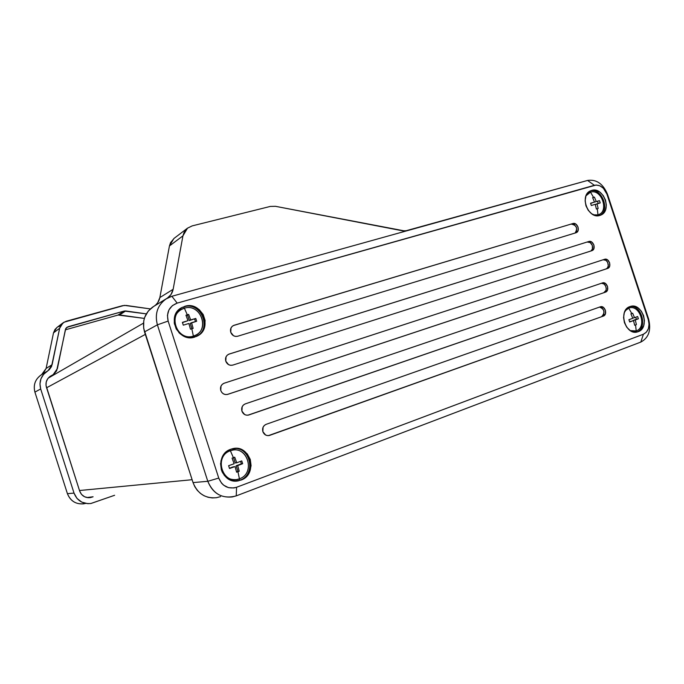 <?xml version="1.0" encoding="UTF-8"?>
<svg xmlns="http://www.w3.org/2000/svg" width="684" height="684" viewBox="0 0 684 684"><rect width="100%" height="100%" fill="white"/><g stroke="black" fill="none" stroke-linecap="round" stroke-linejoin="round"><path stroke-width="1.03" d="M237.69 336.237C234.458 336.861 232.141 335.553 230.747 332.313L231.004 327.961L232.295 326.259L234.133 325.251L572.884 223.54L575.911 224.121L578.048 227.054L578.057 230.645L575.919 232.782L237.69 336.237L235.578 336.425L233.518 335.741L230.747 332.313C230.012 329.337 230.859 327.097 233.278 325.593L572.884 223.54C577.322 221.958 580.639 231.107 576.193 232.688L237.69 336.237M268.376 435.631L269.368 435.46C266.315 435.99 264.144 434.716 262.853 431.638L263.083 427.201L264.357 425.422L266.17 424.319L600.278 306.825L603.271 307.287L605.4 310.185L605.426 313.828L603.322 316.094L269.735 435.349L267.649 435.623L265.614 435.015L262.853 431.638C262.083 428.175 263.186 425.739 266.17 424.319L600.364 306.8C604.913 305.107 607.965 314.691 603.322 316.094L601.758 316.487C605.314 312.511 604.588 309.365 599.577 307.073L602.382 308.245L603.835 310.587L603.852 314.23L601.758 316.487L603.322 316.094L268.658 435.537M232.782 365.102C229.525 365.769 227.191 364.478 225.788 361.212L226.045 356.809L227.353 355.082L229.208 354.03L588.787 241.503L591.78 242.059L593.9 244.975L593.917 248.557L591.822 250.712L232.782 365.102L230.662 365.316L228.584 364.649L225.788 361.212C225.036 358.083 225.968 355.766 228.593 354.269L588.787 241.503C593.233 239.87 596.491 249.164 591.985 250.652L232.782 365.102M247.856 415.197L248.805 414.991C245.599 415.675 243.307 414.401 241.922 411.178L242.179 406.741L243.47 404.962L245.308 403.876L602.424 282.937L605.4 283.433L607.512 286.322L607.537 289.939L605.46 292.154L248.891 414.957L246.779 415.214L244.71 414.589L241.922 411.178C241.153 407.732 242.273 405.296 245.265 403.885L602.424 282.937C606.947 281.167 610.119 290.794 605.46 292.154L603.895 292.59C608.196 291.375 605.887 282.492 601.475 283.262L603.844 283.886L605.588 285.903L606.263 288.622L605.981 290.375L603.895 292.59L605.46 292.154L247.856 415.197M227.815 394.335C224.523 395.053 222.172 393.77 220.761 390.487L221.026 386.032L222.343 384.271L224.215 383.194L604.545 259.304L607.503 259.826L609.606 262.716L609.632 266.29L607.563 268.461L227.815 394.335L225.669 394.574L223.574 393.933L221.847 392.496L220.761 390.487C219.992 387.187 221.035 384.793 223.873 383.322L604.545 259.304C608.999 257.611 612.189 267.051 607.631 268.444L606.075 268.923C610.538 267.572 607.572 258.321 603.143 259.758L605.947 260.322L607.691 262.34L608.29 265.939L607.255 268.154L606.007 268.949L607.563 268.461L227.815 394.335M230.38 450.773L229.875 450.859C225.198 452.697 222.189 456.194 220.846 461.349C222.189 456.194 225.198 452.697 229.875 450.859L229.918 449.619L229.875 450.859L230.38 450.773L233.406 457.673L234.715 457.203L236.758 462.786L241.76 460.905L242.666 463.701L237.664 465.59L239.238 471.233L237.938 471.712L239.426 478.809L237.433 479.373C221.223 483.46 214.391 455.647 230.38 450.773C213.186 456.142 222.745 485.811 239.426 478.809C256.363 473.208 246.967 444.113 230.38 450.773L231.466 450.44C247.813 445.387 255.713 473.49 239.426 478.809L237.938 471.712L236.613 472.199L235.039 466.556L229.525 468.514L228.618 465.693L234.133 463.743L232.081 458.152L233.406 457.673L230.38 450.773M221.941 471.515C224.993 477.235 229.585 479.929 235.723 479.604C229.585 479.929 224.993 477.235 221.941 471.515M628.707 308.133L626.305 309.151L627.912 308.33L628.186 307.458L627.912 308.33L628.707 308.133L631.794 313.529L632.649 313.221L634.53 317.684L637.625 316.512L638.018 317.641L638.377 318.787L635.274 319.967L636.402 324.618L635.547 324.934L636.214 330.919L630.297 330.611L636.214 330.919C647.5 327.303 639.694 303.602 628.707 308.133L625.227 310.698L629.032 308.022C639.985 304.072 647.312 327.388 636.214 330.919L635.547 324.934L634.666 325.259L633.538 320.608L629.665 321.976L628.912 319.684L632.785 318.325L630.904 313.845L631.794 313.529L628.707 308.133M631.99 331.492L634.88 331.27L631.99 331.492M193.384 336.101C178.498 341.401 167.255 317.179 181.115 309.621L184.372 308.193L187.305 314.802L188.639 314.426L190.656 319.898L195.778 318.453L196.676 321.241L191.554 322.694L193.144 328.397L191.819 328.782L193.384 336.101C210.646 331.629 201.284 302.661 184.372 308.193C166.853 312.426 176.378 341.966 193.384 336.101L191.819 328.782L190.468 329.184L188.878 323.481L183.286 325.165L182.389 322.361L187.972 320.685L185.954 315.196L187.305 314.802L184.372 308.193C199.719 303.055 210.381 328.115 195.829 335.092L193.384 336.101M181.38 309.467L180.679 309.869C175.771 313.212 173.702 317.983 174.463 324.182C173.693 317.615 176.002 312.708 181.38 309.467M178.849 332.586C183.03 336.425 187.715 337.665 192.922 336.314L194.957 335.519L192.922 336.314L193.709 337.34L192.922 336.314C187.715 337.665 183.03 336.425 178.849 332.586M239.879 480.211C256.714 474.764 250.344 445.669 233.013 448.644C250.344 445.669 256.714 474.764 239.879 480.211L238.99 478.962L239.879 480.211L236.527 481.023L239.879 480.211M230.936 449.217L232.081 448.858C250.105 443.241 258.877 474.234 240.905 480.125L234.988 481.006L229.191 479.399L224.395 475.525L221.359 469.985L220.556 463.624L222.103 457.442L225.754 452.38L230.936 449.217L236.844 448.413L242.581 450.072L247.3 453.937L250.276 459.417L251.088 465.693L249.609 471.823L246.035 476.893L243.624 478.774L238.665 480.758C220.795 485.212 213.322 454.561 230.936 449.217M232.526 450.209L229.875 450.859L232.526 450.209M636.59 332.056C648.124 328.44 641.678 304.209 629.844 306.62C641.678 304.209 648.124 328.44 636.59 332.056L635.47 331.15L636.342 332.142L638.198 331.697L636.59 332.056M629.93 306.586L630.263 306.475C642.327 302.106 650.416 327.798 638.198 331.697L634.213 332.108L630.195 330.543L626.749 327.226L624.424 322.66L623.569 317.564L624.321 312.716L626.561 308.86L629.93 306.586L633.906 306.227L637.898 307.826L641.301 311.134L643.593 315.657L644.448 320.702L643.729 325.516L641.532 329.38L637.539 331.911C625.458 335.964 617.72 310.203 629.93 306.586M196.214 336.545L196.479 336.408C212.519 328.773 200.831 301.157 183.928 306.8L184.817 306.304C201.763 300.644 213.476 328.329 197.402 335.981L191.776 337.639L185.706 336.93L180.234 333.886L176.207 328.961L174.258 322.916L174.685 316.692L177.421 311.246L182.03 307.415L187.792 305.774L193.828 306.552L199.224 309.621L203.182 314.503L205.106 320.463L204.713 326.619L203.652 329.483L199.984 334.219L194.752 337.075C178.37 342.923 165.947 316.256 181.183 307.903L183.928 306.8C201.002 301.105 212.57 329.149 196.214 336.545M183.928 308.33L183.928 306.8L183.928 308.33M597.996 214.879L593.515 214.836L597.996 214.879C609.512 212.006 601.723 188.391 590.523 192.17L593.541 197.377L594.413 197.129L596.268 201.532L599.458 200.634L599.842 201.763L600.201 202.909L597.012 203.806L598.158 208.492L597.286 208.748L597.996 214.879L597.286 208.748L596.38 209.013L595.234 204.328L591.318 205.508L590.566 203.233L594.49 202.045L592.635 197.642L593.541 197.377L590.523 192.17L586.026 195.786L590.523 192.17C601.245 188.502 609.384 210.715 598.739 214.605L597.996 214.879M589.369 192.606L586.889 194.085L589.369 192.606M598.244 214.793L597.235 215.169L598.021 215.759L597.235 215.169L595.294 215.469L598.107 214.844M599.654 215.503C610.778 210.612 601.638 187.083 590.147 191.033L591.66 190.408C603.476 186.373 612.436 210.869 600.706 215.135L595.849 215.597L591.763 213.827L588.283 210.381L585.949 205.79L585.119 200.763L585.914 196.069L588.214 192.426L591.66 190.408L595.713 190.289L599.765 192.084L603.202 195.521L605.511 200.07L606.34 205.046L605.571 209.714L603.314 213.357L599.902 215.426C588.249 219.667 578.989 195.325 590.54 190.819L590.147 191.033C601.638 187.083 610.778 210.612 599.654 215.503M589.779 192.426L590.147 191.033L589.779 192.426M85.953 497.311L86.475 497.225L85.953 497.311M192.11 479.715L79.489 490.522L192.11 479.715M46.589 387.777L145.324 334.399L46.589 387.777M87.697 497.439L93.092 496.772L90.459 497.567C85.243 498.097 81.653 495.951 79.677 491.103L81.541 494.438L84.551 496.755L88.236 497.704L92.041 497.14L87.219 497.601M52.617 375.584L52.745 374.969L52.617 375.584M85.714 503.424C76.976 505.066 70.871 501.817 67.417 493.677L34.91 392.112L40.681 388.948L74.026 493.096L67.417 493.677L34.91 392.112C33.089 384.724 35.337 378.885 41.664 374.593L41.031 374.986C35.158 379.346 33.123 385.058 34.91 392.112L40.681 388.948L74.026 493.096L77.018 498.448L81.841 502.159L87.757 503.663L90.835 503.509L114.621 495.276L90.989 503.484C82.773 504.202 77.121 500.739 74.026 493.096L67.417 493.677C70.435 501.133 75.958 504.51 83.987 503.809M43.246 373.43L46.11 368.445L52.112 364.7L47.983 370.737L43.614 374.328L40.972 378.765L39.954 383.818L40.681 388.948C38.843 381.706 40.929 375.858 46.931 371.395L49.197 369.805L51.514 366.59L59.653 328.252L60.5 325.866L63.937 322.232L124.343 305.372L150.309 308.903L126.241 305.449L122.479 305.68L66.288 321.232L62.971 322.891L56.755 327.627L53.506 332.86L46.11 368.445L52.112 364.7L59.653 328.252L53.506 332.86L54.985 329.483L56.969 327.465M146.308 313.87L124.206 311.049L68.049 326.738L65.741 328.594L56.661 370.754L53.779 374.276L50.223 376.303L47.7 378.774L46.238 381.971L46.033 385.477L79.677 491.103L46.409 387.212C45.255 382.613 46.606 378.927 50.462 376.149L53.104 374.747L57.388 368.599L65.407 329.551L66.784 327.362L124.206 311.049L118.075 315.042L144.341 318.411L119.555 314.948L125.711 310.955L146.308 313.87M41.664 374.593L46.11 368.445L53.506 332.86L59.653 328.252L62.971 322.891M57.704 326.978L59.995 325.994M65.348 329.825L118.075 315.042L65.348 329.825M65.92 328.294L68.049 326.738L65.92 328.294M119.555 314.948L118.075 315.042L124.206 311.049L125.711 310.955L119.555 314.948M174.198 238.28L170.547 242.632L169.435 245.966L159.851 297.574L173.146 289.289C172.402 293.026 170.487 295.958 167.4 298.062L152.823 306.962C144.589 313.127 141.827 321.446 144.521 331.902L157.388 324.832L207.799 481.297L218.743 478.073C222.343 486.367 228.285 489.428 236.578 487.264L643.413 334.228L640.822 342.077L643.413 334.228C648.415 331.569 650.039 326.713 648.287 319.65L648.577 318.898C651.365 330.09 648.783 337.81 640.822 342.077L236.237 495.874L236.578 487.264L236.237 495.874L232.227 496.96C220.581 498.012 212.442 492.788 207.799 481.297C213.562 494.515 223.035 499.38 236.237 495.874L640.822 342.077C648.783 337.81 651.365 330.09 648.577 318.898L607.554 194.427L606.905 194.085L648.287 319.65L648.577 318.898L607.554 194.427L606.905 194.085C604.126 187.399 599.945 184.466 594.353 185.296L587.59 180.439L171.864 296.283L177.182 303.115L172.342 305.654L168.914 309.955L167.435 315.367L168.136 321.07L218.743 478.073L221.513 483.118L223.531 485.11L228.465 487.649L233.919 487.966L236.578 487.264L643.413 334.228L646.431 332.116L648.415 328.611L649.065 324.233L648.287 319.65L606.905 194.085L603.356 188.237L599.902 185.809L596.157 185.022L177.182 303.115L594.353 185.296L587.59 180.439C596.508 179.148 603.16 183.816 607.554 194.427C603.16 183.816 596.508 179.148 587.59 180.439L405.056 231.021L275.49 206.32L402.705 230.833L407.331 230.67L171.864 296.283L166.828 298.421C157.671 304.671 154.524 313.469 157.388 324.832C154.584 313.973 157.423 305.363 165.913 298.993L171.864 296.283L177.182 303.115C169.23 306.287 166.221 312.263 168.136 321.07L157.388 324.832L207.799 481.297L193.042 482.596C197.514 493.668 205.388 498.696 216.674 497.678M153.712 306.406L148.283 311.032L144.709 317.299L143.76 320.839L143.666 328.243L193.042 482.596L144.521 331.902L157.388 324.832L168.136 321.07L218.743 478.073L207.799 481.297L193.042 482.596L194.803 486.7L197.3 490.351L200.429 493.395L204.054 495.729L208.039 497.259L212.228 497.926L216.46 497.713L220.573 496.627M187.51 228.157L173.881 238.519L169.435 245.966L182.936 235.852L187.51 228.157L192.153 225.9L270.3 206.431L192.153 225.9L187.399 228.251L184.073 232.398L182.936 235.852L173.146 289.289L182.936 235.852L169.435 245.966L159.851 297.574L157.73 302.679L155.926 304.756M181.269 307.851L183.928 306.8L181.269 307.851M596.268 201.532L599.458 200.634L593.951 202.259L599.458 200.634L600.201 202.909L595.285 204.49L597.012 203.806L598.158 208.492L596.38 209.013L595.234 204.328L591.318 205.508L590.566 203.233L594.49 202.045L590.634 203.422L594.49 202.045L592.635 197.642L594.413 197.129L592.72 197.813L594.413 197.129L596.268 201.532M598.226 203.456L597.551 201.395L598.226 203.456M190.656 319.898L195.778 318.453L189.314 320.591L190.656 319.898L189.314 320.591L187.51 315.025L186.057 315.444L188.639 314.426L187.51 315.025L189.314 320.591L195.778 318.453L196.676 321.241L190.212 323.378L191.554 322.694L193.144 328.397L190.468 329.184L188.878 323.481L183.286 325.165L182.389 322.361L187.972 320.685L182.466 322.591L187.972 320.685L185.954 315.196L188.639 314.426L190.656 319.898M195.453 321.583L194.632 319.035L195.453 321.583M191.939 328.748L190.212 323.378L191.939 328.748M634.53 317.684L637.625 316.512L638.377 318.787L636.376 319.266L635.71 317.248L636.376 319.266L638.377 318.787L632.905 320.531L636.376 319.266L632.905 320.531L635.274 319.967L636.402 324.618L634.666 325.259L633.538 320.608L629.665 321.976L628.912 319.684L632.785 318.325L630.904 313.845L632.649 313.221L634.53 317.684L632.709 318.128L634.53 317.684M629.596 321.745L631.17 321.172L629.596 321.745M236.758 462.786L241.76 460.905L242.666 463.701L241.375 463.863L240.571 461.358L241.375 463.863L242.666 463.701L236.16 465.77L241.375 463.863L236.16 465.77L237.664 465.59L239.238 471.233L237.964 471.37L236.16 465.77L237.964 471.37L239.238 471.233L236.613 472.199L235.039 466.556L229.525 468.514L228.618 465.693L234.133 463.743L232.081 458.152L234.715 457.203L236.758 462.786L235.253 462.974L236.758 462.786M236.536 471.892L237.964 471.37L236.536 471.892M229.439 468.232L233.535 466.727L229.439 468.232M235.253 462.974L233.526 457.63L235.253 462.974M154.268 306.056C157.26 304.012 159.124 301.182 159.851 297.574L173.146 289.289L170.974 294.573L167.4 298.062M275.49 206.32L270.3 206.431L275.49 206.32M227.208 394.497L606.007 268.949L227.208 394.497M590.677 251.071C594.909 249.292 591.557 240.443 587.265 242.042L590.249 242.589L592.37 245.505L592.387 249.079L590.959 250.917M575.09 233.039C577.903 228.268 576.672 225.292 571.379 224.121L574.406 224.694L576.544 227.627L576.544 231.209L575.09 233.039M268.461 435.623L269.368 435.46M247.941 415.188L248.805 414.991M181.115 309.621L180.679 309.869M196.479 336.408L197.402 335.981M589.514 192.537L588.762 192.854M600.159 215.349L600.706 215.135M48.179 378.149L143.469 323.147M46.931 371.395L41.031 374.986M90.459 497.567L88.313 497.713M49.513 376.833L52.463 375.123M42.057 374.345L47.983 370.737M152.823 306.962L165.913 298.993M636.761 332.082L637.539 331.911M237.639 480.843L238.665 480.758M629.032 308.022L628.237 308.228M231.466 450.44L230.97 450.517M607.631 268.444L606.075 268.923"/></g></svg>
